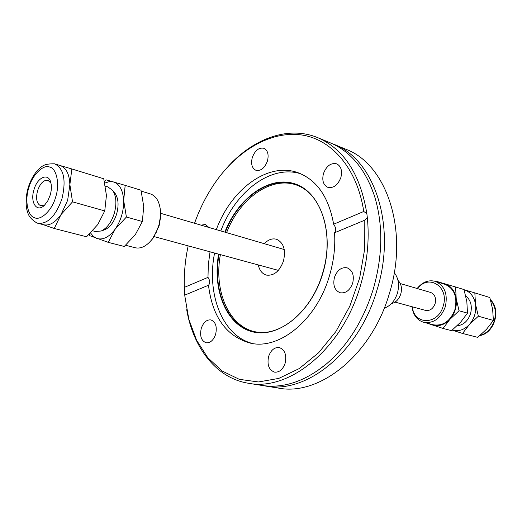 <?xml version="1.0" encoding="UTF-8"?>
<svg xmlns="http://www.w3.org/2000/svg" width="522" height="522" viewBox="0 0 522 522"><rect width="100%" height="100%" fill="white"/><g stroke="black" fill="none" stroke-linecap="round" stroke-linejoin="round"><path stroke-width="0.78" d="M34.511 217.72C40.925 220.995 52.324 209.968 55.73 196.879C59.991 184.07 56.565 168.143 49.512 166.994C42.915 164.247 32.005 175.457 28.749 188.005C24.671 200.285 27.614 216.03 34.511 217.72M186.68 309.663C193.29 348.076 216.532 378.228 248.387 383.252L261.672 385.393C283.302 388.727 305.011 381.471 326.798 363.619C347.952 345.218 363.442 320.404 373.256 289.175C382.907 255.415 383.259 224.166 374.307 195.43C365.08 168.821 350.379 151.276 330.204 142.8L317.761 137.671C287.981 125.287 252.4 138.826 226.665 168.104M412.373 306.825C413.933 325.239 438.082 325.245 443.158 306.16C449.651 287.009 428.751 273.365 417.515 288.607M417.143 288.496C422.415 282.056 428.438 279.661 435.224 281.332C444.672 285.541 448.026 294.03 445.292 306.799C440.738 318.518 433.521 323.686 423.655 322.289C417 320.162 413.111 314.968 411.995 306.721M459.047 310.766L449.892 319.34L443.054 328.449L451.582 330.641L460.606 322.231L467.49 313.148L466.838 301.638L464.006 289.566L455.595 286.983L456.195 298.499L459.047 310.766L467.49 313.148M457.063 325.839C463.438 325.082 467.921 321.069 470.524 313.8C472.423 306.101 470.824 300.137 465.735 295.915M462.557 333.46L477.741 337.369L486.576 329.219L493.394 320.449L478.361 316.208L469.343 324.58L462.557 333.46L452.267 330.132M423.655 322.289L433.41 324.808C443.25 326.211 450.427 321.108 454.943 309.52C457.637 296.881 454.277 288.477 444.855 284.288L435.224 281.332M160.078 207.789L160.737 216.356L159.053 226.052L152.946 238.378L150.695 241.001M125.606 245.275L135.224 247.761C140.979 248.981 146.591 246.169 152.065 239.324L156.339 232.16L158.995 224.838L160.417 216.663L160.365 209.935C159.282 201.231 155.974 195.9 150.427 193.93L141.221 191.104M90.567 232.995L93.34 236.381L96.753 238.423C102.938 240.283 109.065 237.203 115.147 229.191L108.263 242.365L124.262 246.482L135.328 234.632L142.356 221.517L143.726 206.392L140.986 190.217L125.182 185.362L123.668 200.481C123.003 190.262 119.616 184.083 113.509 181.943L109.261 181.643L104.798 183.072M44.801 204.918L40.749 205.779C36.716 203.776 35.646 198.778 37.538 190.791C40.161 183.339 43.633 179.836 47.952 180.279L50.954 183.131M50.21 195.065L47.854 200.722L44.624 205.094C36.984 213.217 29.826 202.516 33.976 189.727C37.375 177.03 48.683 172.234 50.895 182.889C51.717 186.517 51.489 190.576 50.21 195.065M103.95 230.026L105.007 229.654C110.181 227.161 114.064 221.928 116.647 213.942C118.925 205.44 118.442 198.641 115.205 193.551L114.501 192.683M105.431 186.204L107.715 186.804L112.687 190.413C116.315 196.122 116.85 203.763 114.292 213.341C111.382 222.333 107.023 228.218 101.222 231.011L95.095 231.487L92.714 230.763M60.258 165.572L71.853 168.958L69.876 184.625L72.525 201.844L60.996 214.614L67.638 200.344L69.876 184.625C69.4 174.126 66.222 167.777 60.337 165.591L60.187 165.546M37.069 223.031L43.62 224.773C49.459 225.967 55.254 222.581 60.996 214.614L54.236 228.473L86.541 236.779L97.797 224.525L104.752 210.921L106.436 195.404L103.747 178.765L71.853 168.958M391.389 303.634C395.813 302.564 398.945 299.354 400.779 294.023C402.247 288.307 401.307 283.746 397.966 280.347M268.634 356.402C266.905 364.78 268.902 370.026 274.631 372.153C279.361 372.473 282.859 369.517 285.123 363.266C286.832 354.94 284.882 349.694 279.27 347.541C274.455 347.137 270.911 350.092 268.634 356.402M201.27 328.338C199.619 336.031 201.244 340.84 206.131 342.771C210.333 343.078 213.498 340.259 215.632 334.321C217.256 326.668 215.671 321.859 210.868 319.908C206.608 319.549 203.404 322.361 201.27 328.338M252.283 157.566C250.749 164.006 251.963 168.247 255.917 170.296C260.883 171.19 264.726 168.084 267.453 160.985C268.967 154.584 267.793 150.349 263.917 148.287C258.886 147.328 255.01 150.421 252.283 157.566M323.457 173.591C321.839 180.429 323.281 185.003 327.777 187.313C333.499 188.435 337.864 185.173 340.873 177.513C342.471 170.733 341.075 166.172 336.69 163.836C330.883 162.623 326.472 165.879 323.457 173.591M334.458 277.371C332.723 285.26 334.628 290.389 340.168 292.77C345.786 293.54 349.955 290.343 352.683 283.172C354.392 275.348 352.546 270.233 347.143 267.819C341.427 266.944 337.199 270.128 334.458 277.371M220.401 254.625C213.263 292.535 230.3 329.884 259.062 332.338M300.829 173.833C271.042 164.215 235.376 191.496 220.819 230.952M208.487 285.247C212.447 317.187 226.463 336.501 250.54 343.182C279.479 350.073 316.756 320.006 329.454 275.779C333.747 261.274 335.45 246.932 334.556 232.766L364.793 220.173L364.734 248.785L359.651 278.05L349.818 306.212L335.842 331.6L318.616 352.755L299.21 368.591L278.794 378.411L258.494 381.954L239.344 379.35L222.202 371.038L207.763 357.687L196.533 340.116L188.827 319.255L184.834 296.059L184.318 287.394L207.978 277.378C210.085 280.536 210.255 283.159 208.487 285.247L184.755 295.126M210.046 251.813L208.324 264.661L207.978 277.378M214.581 253.046C206.34 294.277 222.457 336.194 252.876 343.58M265.509 386.012L278.383 388.087C319.327 396.335 371.605 355.104 389.334 293.658C409.268 230.528 386.476 163.993 345.851 149.246L333.793 144.281C374.444 158.995 397.125 226.235 376.949 290.206C358.992 352.461 306.46 394.286 265.509 386.012L263.597 385.673M331.985 143.57L333.793 144.281M248.387 383.252C289.325 391.565 342.191 348.937 360.454 285.599C367.286 262.442 369.576 239.761 367.318 217.563L364.793 220.173M216.317 229.628C231.259 188.938 268.51 161.291 298.63 172.945C317.161 180.344 328.827 197.433 333.636 224.225L363.769 211.475L366.855 213.661C360.415 174.433 344.05 149.103 317.761 137.671M366.855 213.661L367.318 217.563M188.168 245.862C185.193 259.812 183.907 273.658 184.318 287.394M258.286 264.928C259.486 270.409 262.161 273.796 266.318 275.081C273.88 276.047 279.603 271.362 283.472 261.02C285.965 249.823 283.622 242.567 276.445 239.239C272.223 238.162 268.171 239.644 264.282 243.689M384.231 308.221C390.456 305.905 394.847 300.913 397.405 293.253C399.584 285.064 398.54 278.206 394.267 272.693M395.056 302.114L425.567 310.407C429.926 311.06 433.11 308.802 435.113 303.634C436.32 298.01 434.826 294.284 430.637 292.45L400.296 283.557M300.215 186.648C274.422 173.689 240.361 196.611 226.607 232.649M208.826 227.435L205.479 224.453L201.061 225.158M363.769 211.475C357.316 168.88 332.266 139.922 302.616 135.12C272.836 130.428 240.622 148.287 217.974 178.733C208.18 192.024 200.37 206.862 194.556 223.253M333.636 224.225C336.037 227.664 336.344 230.515 334.556 232.766M54.236 228.473L43.182 224.656M72.525 201.844L104.752 210.921M115.147 229.191C120.96 220.597 123.805 211.025 123.668 200.481L126.402 217.022L115.147 229.191M108.263 242.365L89.712 235.657L89.34 234.195M104.446 181.545L106.253 179.881L125.182 185.362M126.402 217.022L142.356 221.517M493.394 320.449L492.631 309.239L489.812 297.507L474.831 292.901L475.516 304.195L478.361 316.208M464.045 289.71L474.831 292.901M464.188 289.749C470.342 291.837 474.113 296.653 475.516 304.195C476.436 311.921 474.374 318.72 469.343 324.58C464.097 329.943 458.388 331.79 452.215 330.119M443.054 328.449L426.885 323.125M436.177 281.626L436.496 281.358L455.595 286.983M429.978 323.921L432.399 324.991C438.669 326.792 444.496 324.912 449.892 319.34C454.982 313.33 457.083 306.388 456.195 298.499C454.812 290.8 451.028 285.906 444.842 283.805L441.468 283.25M60.337 165.591L54.529 163.81C43.881 163.673 42.328 166.061 38.439 169.376C33.78 174.348 30.302 180.651 28.005 188.305C25.93 196.018 25.565 203.221 26.896 209.916C28.377 214.777 28.873 217.765 36.768 222.94L37.943 223.305C47.822 224.186 55.821 216.004 61.961 198.745C66.307 180.201 63.899 168.58 54.732 163.869L54.582 163.823M490.576 300.072C495.234 305.67 496.494 312.528 494.347 320.638C491.672 328.468 486.909 333.401 480.057 335.431M219.109 254.273C211.841 292.744 229.426 330.576 258.768 332.318C283.205 334.941 312.3 309.246 322.609 273.535C334.119 236.805 322.961 197.362 299.954 186.517C274.043 172.645 239.259 195.678 225.328 232.27M218.594 254.136C212.226 289.945 226.274 325.036 252.172 331.718C277.913 338.843 311.105 312.874 322.746 273.58C334.902 233.732 321.05 192.305 295.171 183.946C269.417 175.092 238.319 197.721 224.812 232.12M374.307 195.43L369.83 183.822M326.798 363.619L316.906 371.168M160.619 211.201L160.365 209.935M115.205 193.551L112.687 190.413M299.954 186.517C322.85 197.277 334.06 236.727 322.531 273.508C312.208 309.278 283.074 334.954 258.768 332.318M284.236 249.536L160.763 213.348M278.343 270.383L154.186 236.623M105.007 229.654L101.222 231.011M152.946 238.378L152.065 239.324M490.504 299.811C501.355 309.892 494.451 333.186 479.881 335.587"/></g></svg>
